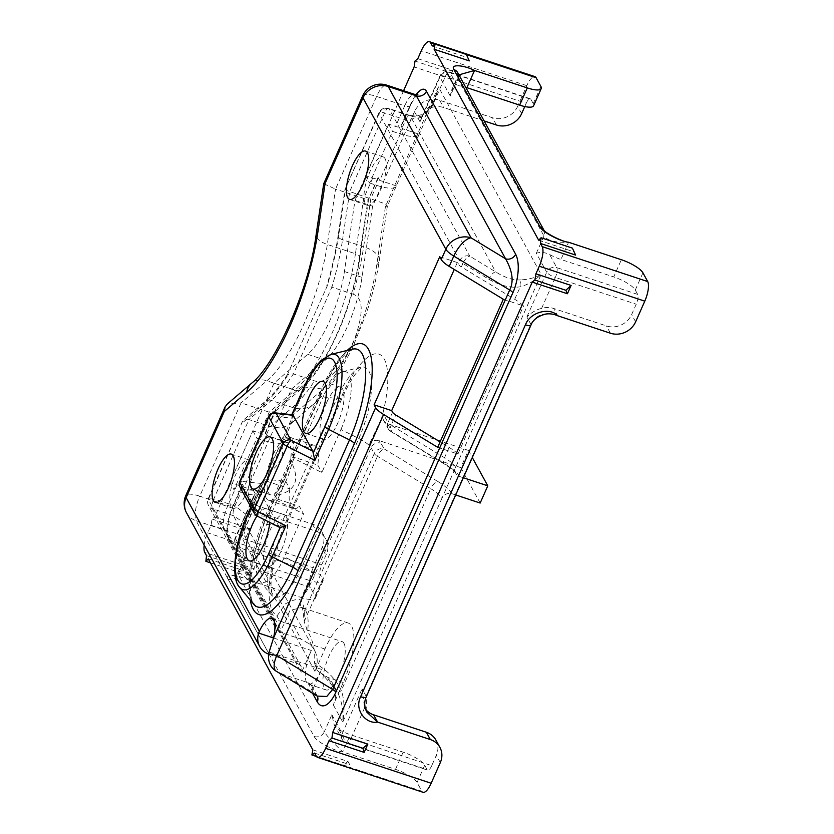 <?xml version="1.0" encoding="UTF-8"?>
<svg xmlns="http://www.w3.org/2000/svg" width="834" height="834" viewBox="0 0 834 834"><rect width="100%" height="100%" fill="white"/><g stroke="black" fill="none" stroke-linecap="round" stroke-linejoin="round"><path stroke-width="0.63" stroke-dasharray="4.17 3.13" d="M204.184 545.071A15.658 5.077 108.3 0 1 207.676 532.843L211.033 525.264L212.055 519.04L214.703 516.976L249.877 528.62L246.197 536.908L243.007 529.288L249.877 528.62M403.593 90.718L354.992 200.4L344.411 271.54A66.564 21.559 108.3 0 1 307.725 354.335L273.99 383.192L214.703 516.976M307.767 682.587L313.292 692.679L283.404 674.518L307.767 682.587A7.829 7.089 151.3 0 1 311.593 685.715A7.829 7.089 151.3 0 1 311.749 691.803L321.674 669.421A25.447 8.246 108.3 0 1 308.497 684.12A25.447 8.246 108.3 0 1 306.568 682.337A25.447 8.246 108.3 0 1 311.311 650.489L301.387 672.871A7.829 7.089 151.3 0 0 301.23 666.783A7.829 7.089 151.3 0 0 297.404 663.655L269.267 654.346A19.578 17.733 151.3 0 1 268.538 654.085M402.613 128.749L401.018 125.83A7.829 2.137 -156.1 0 1 401.144 126.674A7.829 2.137 -156.1 0 1 395.577 126.414L388.54 124.089L365.657 175.745L369.639 183.021L392.533 131.365L399.559 133.701A27.407 7.496 -156.1 0 0 419.043 134.608A27.407 7.496 -156.1 0 0 419.168 134.222L402.613 128.749L379.72 180.394L378.125 177.486A7.829 2.137 -156.1 0 1 378.25 178.33A7.829 2.137 -156.1 0 1 372.683 178.069L365.657 175.745M266.953 435.515L265.368 432.596A7.829 2.137 -156.1 0 1 265.493 433.44A7.829 2.137 -156.1 0 1 259.927 433.18L252.89 430.855L229.996 482.511L233.989 489.787L256.872 438.131L263.909 440.467A27.407 7.496 -156.1 0 0 283.393 441.374A27.407 7.496 -156.1 0 0 283.518 440.998L266.953 435.515L244.07 487.171L242.475 484.252A7.829 2.137 -156.1 0 1 242.6 485.096A7.829 2.137 -156.1 0 1 237.033 484.835L229.996 482.511M575.616 255.079L573.834 251.826L538.66 240.182M469.302 60.892L466.373 54.46M432.356 45.995L467.53 57.64M572.385 248.115L573.834 251.826M521.646 113.612L517.664 106.335L526.817 85.673A15.658 5.077 108.3 0 1 534.928 76.624M417.803 58.661L452.966 70.306L449.307 78.573L414.133 66.928M517.664 106.335A19.578 17.733 -28.7 0 1 492.446 117.73L439.695 100.268A19.578 17.733 -28.7 0 0 414.477 111.662L372.579 206.217L354.992 200.4M452.966 70.306L445.961 71.297L449.307 78.573M212.055 519.04L243.007 529.288M211.033 525.264L246.197 536.908M372.579 206.217L361.998 277.368A66.564 21.559 108.3 0 1 325.312 360.152L291.577 389.009L249.679 483.564A19.578 17.733 151.3 0 0 250.085 498.784A19.578 17.733 151.3 0 0 259.624 506.603L312.385 524.065A19.578 17.733 151.3 0 1 321.924 531.884A19.578 17.733 151.3 0 1 322.341 547.104L313.188 567.766L207.676 532.843M291.577 389.009L273.99 383.192M249.679 483.564L255.256 493.759L235.417 538.524A7.829 2.137 -156.1 0 1 235.292 537.68A7.829 2.137 -156.1 0 1 240.859 537.94A7.829 2.533 -71.7 0 0 239.4 547.74L320.287 574.511L322.685 578.879L315.054 596.101L310.269 587.365A15.658 5.077 108.3 0 1 313.188 567.766M206.509 555.642L241.683 567.287L243.455 570.529L208.292 558.895M312.823 749.829L347.986 761.473L349.769 764.715L343.181 765.331L347.986 761.473M314.595 753.081L349.769 764.715M243.872 558.926L243.893 559.802L246.572 560.844L239.4 547.74A7.829 7.089 -28.7 0 1 235.584 544.612A7.829 7.089 -28.7 0 1 235.417 538.524L245.78 557.456L243.872 558.926L237.68 572.906L238.149 574.668A7.829 7.089 -28.7 0 1 228.057 579.234L314.147 736.474C316.555 741.895 334.768 751.121 342.753 751.903L395.504 769.365A19.578 5.358 -156.1 0 1 417.083 782.469L421.858 791.205L316.347 756.282M228.057 579.234C224.273 573.354 238.232 574.782 248.699 580.099L256.33 562.877L309.08 580.339L301.449 597.561L248.699 580.099L241.193 573.875L237.68 572.906C236.001 575.251 234.854 576.304 234.239 576.086C233.76 575.231 246.395 578.41 248.699 580.099M315.054 596.101A19.578 5.358 -156.1 0 1 315.367 598.207A19.578 5.358 -156.1 0 1 301.449 597.561M241.683 567.287L237.169 571.686L243.455 570.529M210.449 562.846L237.169 571.686M316.482 756.49L343.181 765.331M423.046 792.3A15.658 5.077 108.3 0 1 421.858 791.205M245.78 557.456L238.149 574.668L324.238 731.918L331.869 714.696L334.08 724.527L339.031 729.74L346.214 742.844A7.829 2.533 -71.7 0 0 346.798 743.396A7.829 2.533 -71.7 0 0 350.853 738.872L431.741 765.643L436.328 755.312L440.31 762.589M431.741 765.643A7.829 2.533 108.3 0 1 427.696 770.168A7.829 2.533 108.3 0 1 427.102 769.615L424.704 765.247A19.578 5.358 -156.1 0 0 403.135 752.153L350.384 734.691A19.578 5.358 23.9 0 1 339.031 729.74M435.911 740.092A19.578 17.733 -28.7 0 1 436.328 755.312M364.062 706.982L366.97 712.299L366.053 696.14L362.06 688.863L364.594 707.878A19.578 17.733 151.3 0 0 365.688 709.411M343.994 643.389A25.447 8.246 108.3 0 1 340.647 671.87A25.447 8.246 108.3 0 1 326.073 689.937A25.447 8.246 108.3 0 1 324.155 688.154A25.447 8.246 108.3 0 1 327.501 659.684A25.447 8.246 108.3 0 1 342.076 641.607A25.447 8.246 108.3 0 1 343.994 643.389M455.708 494.948L452.028 493.738A7.829 7.089 151.3 0 0 441.937 498.294L541.13 274.459C535.011 280.558 528.058 284.665 520.26 286.781C510.888 288.293 500.4 285.76 488.787 279.182L462.901 263.471A7.829 3.221 121.3 0 1 469.792 256.163L389.207 108.962A7.829 2.533 108.3 0 0 388.623 108.42A7.829 7.829 0 0 0 379.001 112.673A7.829 2.137 23.9 0 0 379.126 113.518L344.995 189.401L338.093 235.782A7.829 3.503 -171.5 0 0 342.555 239.744A129.218 41.856 108.3 0 1 331.89 287.146L352.99 294.131A129.218 41.856 -71.7 0 0 363.655 246.728L342.555 239.744L349.727 191.559C345.703 190.194 344.306 189.433 345.547 189.287L338.802 234.604A137.047 44.39 108.3 0 1 327.043 286.385L287.469 374.549L293.432 373.913L314.533 380.898C326.459 384.62 339.719 370.901 354.335 339.719C363.905 312.875 363.457 297.675 352.99 294.131M333.319 704.897L342.753 722.119C343.452 710.902 341.867 701.331 338.02 693.429L336.655 690.729L321.757 673.559L327.762 677.396A27.407 24.822 151.3 0 1 332.745 683.588A27.407 24.822 151.3 0 1 333.319 704.897L343.243 682.514A45.036 14.585 -71.7 0 0 348.226 623.029A45.036 14.585 -71.7 0 0 324.906 649.029L314.991 671.412A27.407 24.822 151.3 0 0 314.418 650.103A27.407 24.822 151.3 0 0 309.424 643.911L301.064 639.178L279.963 632.193L275.793 628.419L274.563 620.392L208.375 499.493A7.829 2.137 -156.1 0 1 208.25 498.649A7.829 2.137 -156.1 0 1 213.817 498.909A7.829 2.533 108.3 0 0 212.357 508.709A7.829 7.089 -28.7 0 1 208.542 505.581A7.829 7.089 -28.7 0 1 208.375 499.493L242.558 421.233L243.403 420.096L248.959 419.596L213.817 498.909L234.917 505.894A7.829 2.533 -71.7 0 0 233.457 515.693L301.064 639.178M314.147 736.474A7.829 7.089 -28.7 0 0 324.238 731.918C327.658 736.829 333.829 743.49 342.753 751.903L350.384 734.691M246.572 560.844A19.578 5.358 -156.1 0 1 256.33 562.877M255.256 493.759L253.484 496.616L254.589 506.947A19.578 17.733 151.3 0 0 263.617 513.88L316.367 531.341A19.578 17.733 151.3 0 1 325.917 539.16A19.578 17.733 151.3 0 1 326.323 554.381L321.747 564.712A7.829 2.533 108.3 0 0 320.287 574.511M322.685 578.879A19.578 5.358 -156.1 0 1 322.998 580.996A19.578 5.358 -156.1 0 1 309.08 580.339M364.594 707.878L350.853 738.872A7.829 2.137 -156.1 0 1 342.232 733.628L362.06 688.863M366.178 696.984A7.829 2.137 -156.1 0 0 366.053 696.14L530.851 324.238C536.585 314.199 545.519 311.363 557.665 315.752L553.682 308.476L606.433 325.938A19.578 17.733 -28.7 0 0 631.651 314.543L636.227 304.212A7.829 2.533 108.3 0 0 637.687 294.412L635.289 290.044A19.578 5.358 23.9 0 0 613.72 276.94L621.351 259.718M530.977 325.083A7.829 2.137 -156.1 0 0 530.851 324.238L526.869 316.962C531.55 312.375 536.46 309.529 541.6 308.424A19.578 17.733 -28.7 0 1 553.682 308.476M526.869 316.962L546.708 272.197A7.829 2.137 23.9 0 0 555.34 277.43A7.829 2.533 -71.7 0 0 556.789 267.631A7.829 7.089 151.3 0 0 546.708 272.197L536.345 253.265C540.547 251.858 544.977 252.285 549.616 254.526A19.578 5.358 23.9 0 0 560.969 259.478L613.72 276.94M536.345 253.265L543.976 236.043C547.521 240.682 555.725 242.757 568.6 242.256L560.969 259.478M543.81 229.955A7.829 7.089 151.3 0 0 543.799 229.934L543.81 229.955A7.829 7.089 151.3 0 1 543.976 236.043L457.887 78.803L457.73 76.332L458.898 74.862M451.528 90.322L457.73 76.332L457.72 72.714A7.829 7.089 151.3 0 1 457.887 78.803L450.256 96.014L451.528 90.322L457.157 85.631A19.578 5.358 -156.1 0 1 465.706 87.289M540.891 86.455L533.26 103.677A19.578 5.358 -156.1 0 1 533.583 105.782M450.256 96.014L439.893 77.093L420.055 121.858L421.577 117.313L431.605 107.492L445.335 76.509A7.829 2.137 23.9 0 0 439.768 76.248A7.829 2.137 23.9 0 0 439.893 77.093A7.829 7.089 -28.7 0 1 449.985 72.527A7.829 2.533 -71.7 0 0 449.39 71.985A7.829 2.533 -71.7 0 0 445.335 76.509L526.223 103.28L524.774 106.543M526.223 103.28A7.829 2.533 108.3 0 1 530.278 98.756A7.829 2.533 108.3 0 1 530.872 99.309L533.26 103.677M431.605 107.492A19.578 17.733 -28.7 0 1 443.678 107.544L484.127 120.93M283.404 674.518L276.221 671.214M317.17 696.077L313.292 692.679A7.829 7.089 -28.7 0 1 317.108 695.796L317.108 695.796A7.829 7.089 -28.7 0 1 317.295 696.171M503.309 299.25L523.554 305.953A27.407 7.496 23.9 0 0 514.714 299.302L461.369 266.911L462.901 263.471A7.829 2.137 23.9 0 1 459.711 260.729L379.126 113.518A7.829 7.089 -28.7 0 1 389.207 108.962L410.307 115.947C424.016 120.232 433.399 110.547 438.434 86.892L434.253 100.278L420.534 117.625L405.668 119.919L384.568 112.934A7.829 2.137 23.9 0 0 379.001 112.673L344.995 189.401M439.726 256.747L457.303 262.564L458.189 264.17A7.829 2.137 23.9 0 0 461.369 266.911M437.694 447.326L457.939 454.03L523.554 305.953M457.939 454.03A27.407 7.496 23.9 0 0 449.099 447.378L440.091 441.905M250.794 461.702A25.447 8.246 -71.7 0 0 248.876 459.92A25.447 8.246 -71.7 0 0 234.302 477.997A25.447 8.246 -71.7 0 0 230.955 506.467A25.447 8.246 -71.7 0 0 232.874 508.25A25.447 8.246 -71.7 0 0 247.448 490.173A25.447 8.246 -71.7 0 0 250.794 461.702M457.303 262.564L454.249 269.455M340.929 429.5A43.743 14.168 -71.7 0 0 342.837 371.641A43.743 14.168 -71.7 0 0 323.112 396.974L304.045 440.018L308.153 447.514A33.287 10.779 -71.7 0 1 314.251 445.346A33.287 10.779 -71.7 0 1 317.744 465.049L293.13 456.896L294.016 458.512L321.851 472.544L340.929 429.5L358.828 438.528A53.918 17.462 -71.7 0 0 361.174 367.21A53.918 17.462 -71.7 0 0 336.873 398.423L280.412 525.837A53.918 17.462 -71.7 0 0 271.498 594.976A53.918 17.462 -71.7 0 0 302.367 565.932L358.828 438.528A19.578 5.358 -156.1 0 1 368.868 445.106L383.525 414.415A7.829 7.089 -28.7 0 0 383.692 420.503A7.829 7.089 -28.7 0 0 387.508 423.63L436.943 439.998M385.079 158.668A25.447 8.246 -71.7 0 0 383.16 156.886A25.447 8.246 -71.7 0 0 368.586 174.963A25.447 8.246 -71.7 0 0 365.24 203.433A25.447 8.246 -71.7 0 0 367.158 205.216A25.447 8.246 -71.7 0 0 381.732 187.15A25.447 8.246 -71.7 0 0 385.079 158.668M381.148 419.783A70.88 22.956 -71.7 0 0 380.606 354.909A70.88 22.956 -71.7 0 0 342.211 395.035L285.749 522.438A70.88 22.956 -71.7 0 0 277.138 615.773L285.541 603.785C293.276 599.698 298.353 598.489 300.793 600.157A52.865 17.128 -71.7 0 1 304.358 611.301L304.17 621.653L307.673 631.234A45.036 14.585 -71.7 0 0 304.942 609.612L301.449 607.538L289.878 610.488L284.79 622.925A45.036 14.585 -71.7 0 0 279.963 632.193L212.357 508.709L233.457 515.693L245.123 523.543L314.418 650.103M304.358 611.301L374.257 453.56L371.067 447.743A19.578 5.358 23.9 0 0 368.868 445.106C371.067 441.123 374.518 439.633 379.23 440.633L460.764 467.624L468.395 450.412L440.425 441.144M480.165 503.048L460.764 467.624M452.028 493.738A35.247 9.633 23.9 0 0 437.683 481.395A7.829 3.221 121.3 0 0 430.782 488.703A27.407 7.496 23.9 0 1 441.937 498.294L342.753 722.119C344.838 709.713 344.359 699.205 341.304 690.615C336.967 680.773 329.159 672.194 317.879 664.865L314.47 662.79C315.586 651.583 313.313 641.065 307.673 631.234M338.02 693.429A7.829 1.397 -24.7 0 1 341.304 690.615L430.782 488.703L377.448 456.302A7.829 3.221 -58.7 0 1 384.338 449.005L379.23 440.633M314.47 662.79L316.951 670.161L319.485 672.308C325.229 676.708 328.898 678.282 336.655 690.729L332.745 683.588M514.714 299.302L520.26 286.781A7.829 3.868 -98 0 1 521.292 279.859C528.829 279.432 535.449 277.628 541.13 274.459L438.434 86.892L385.444 206.488L376.78 264.712A101.811 32.974 -71.7 0 1 320.673 391.334L293.526 414.561L240.223 534.844L245.123 523.543L245.29 527.359L245.269 513.786L234.917 505.894L241.016 492.123L233.989 489.787M319.485 672.308L321.757 673.559M293.526 414.561L292.473 420.878L289.523 424.84L280.964 428.092L270.06 426.581L248.959 419.596L271.342 400.445L292.442 407.43L270.06 426.581L263.909 440.467M252.89 430.855L256.872 438.131M378.125 177.486L367.857 200.66L359.193 258.894A101.811 32.974 -71.7 0 1 303.086 385.506L275.939 408.733L274.793 411.673L269.236 412.173L241.099 402.864L199.743 496.188A19.578 5.358 23.9 0 0 185.826 495.532M283.518 440.998L260.625 492.644A27.407 7.496 -156.1 0 1 260.5 493.03A27.407 7.496 -156.1 0 1 241.016 492.123M314.991 671.412L240.223 534.844L245.29 527.359L260.5 493.03M287.396 375.842A137.047 44.39 108.3 0 1 263.273 405.053A7.829 6.526 -130.5 0 1 265.222 401.425A7.829 6.526 -130.5 0 1 271.342 400.445A129.218 41.856 108.3 0 0 293.432 373.913L331.89 287.146C327.762 285.822 326.157 285.562 327.043 286.385L287.469 374.549M419.168 134.222L396.275 185.878A27.407 7.496 -156.1 0 1 396.15 186.263A27.407 7.496 -156.1 0 1 376.676 185.346L369.639 183.021M385.444 206.488L387.393 206.008L382.785 203.016L349.727 191.559L384.568 112.934A7.829 2.533 108.3 0 1 388.623 108.42L409.723 115.405A7.829 2.533 108.3 0 1 410.307 115.947L495.677 271.884A7.829 3.221 121.3 0 0 488.787 279.182M388.54 124.089L392.533 131.365M378.25 178.33L367.857 200.66C369.097 200.514 367.7 199.764 363.676 198.398L335.539 189.078L327.314 244.445A109.64 35.518 108.3 0 1 266.88 380.794L241.099 402.864L227.202 404.104M396.275 185.878L379.72 180.394M323.707 183.751L335.539 189.078L376.593 96.442A19.578 6.338 108.3 0 1 386.736 85.141M186.555 512.868A19.578 17.733 151.3 0 0 196.094 520.687L269.267 654.346M260.625 492.644L244.07 487.171M362.686 95.795A19.578 5.358 -156.1 0 1 376.593 96.442L404.73 105.751L395.577 126.414M521.292 279.859C513.723 280.516 505.185 277.858 495.677 271.884L469.792 256.163A7.829 7.089 151.3 0 0 459.711 260.729L458.189 264.17M463.339 477.736L459.659 476.516A7.829 7.089 -28.7 0 1 455.833 473.389A7.829 7.089 -28.7 0 1 455.677 467.301A27.407 7.496 23.9 0 0 444.522 457.71L391.177 425.309L395.754 414.978M468.395 450.412L472.294 457.522M304.045 440.018L282.643 437.746L280.547 442.479C285.635 454.134 280.922 464.757 266.432 474.348L264.336 479.07L265.212 480.686A33.287 10.779 -71.7 0 0 268.715 500.39A33.287 10.779 -71.7 0 0 274.813 498.221L275.7 499.837L303.545 513.869L299.437 506.374L274.813 498.221M264.336 479.07L285.728 481.333L266.651 524.377A43.743 14.168 -71.7 0 0 259.426 580.474A43.743 14.168 -71.7 0 0 284.467 556.914L303.545 513.869M308.153 447.514L283.529 439.362A33.287 10.779 108.3 0 1 289.627 437.193A33.287 10.779 108.3 0 1 293.13 456.896M266.432 474.348A33.287 10.779 108.3 0 1 280.547 442.479M277.795 495.104C295.236 490.903 299.948 480.28 291.921 463.245A33.287 10.779 108.3 0 1 277.795 495.104L275.7 499.837M285.728 481.333L289.836 488.839L265.212 480.686M289.836 488.839A33.287 10.779 -71.7 0 0 293.328 508.542A33.287 10.779 -71.7 0 0 299.437 506.374M317.744 465.049L321.851 472.544M282.643 437.746L283.529 439.362M294.016 458.512L291.921 463.245M284.748 478.987A27.407 8.882 108.3 0 1 270.56 494.812A27.407 8.882 108.3 0 1 273.594 458.606A27.407 8.882 108.3 0 1 287.782 442.771A27.407 8.882 108.3 0 1 284.748 478.987M286.239 516.538A27.407 8.882 -71.7 0 0 284.175 514.63A27.407 8.882 -71.7 0 0 268.475 534.083A27.407 8.882 -71.7 0 0 264.878 564.754A27.407 8.882 -71.7 0 0 266.943 566.672A27.407 8.882 -71.7 0 0 282.643 547.208A27.407 8.882 -71.7 0 0 286.239 516.538M326.438 403.041A27.407 8.882 -71.7 0 0 323.404 439.257A27.407 8.882 -71.7 0 0 337.603 423.432A27.407 8.882 -71.7 0 0 340.637 387.216A27.407 8.882 -71.7 0 0 326.438 403.041M239.921 486.931A5.869 5.317 151.3 0 0 242.777 489.277L257.372 515.923L279.244 526.952L259.593 491.049L259.614 487.337L262.793 483.605L241.401 481.343A5.869 1.605 23.9 0 0 239.702 481.729M279.244 526.952L280.245 527.515M269.799 522.438A27.407 8.882 -71.7 0 0 268.652 510.721A27.407 8.882 -71.7 0 0 266.588 508.803A27.407 8.882 -71.7 0 0 257.028 516.006A5.869 1.011 116.8 0 0 257.372 515.923A5.869 5.317 -28.7 0 1 254.506 513.577M293.161 415.29L292.171 414.727L291.577 415.228L291.827 414.654M292.181 414.696L291.785 418.178L270.393 415.916A5.869 4.306 96 0 1 274.678 412.84M268.694 416.302A5.869 1.605 -156.1 0 1 270.393 415.916L241.401 481.343A5.869 4.306 96 0 0 242.777 489.277L259.593 491.049M445.961 71.297L415.009 61.049M242.475 484.252L233.322 504.914A27.407 8.882 108.3 0 0 228.214 539.212L301.387 672.871M311.749 691.803L312.562 693.283M401.018 125.83L410.172 105.167A27.407 8.882 108.3 0 1 416.103 94.69M275.939 408.733L265.368 432.596M466.467 54.669L434.9 44.223M526.817 85.673L421.306 50.749M310.269 587.365L204.757 552.442M417.083 782.469L424.704 765.247M331.869 714.696L342.232 733.628A7.829 7.089 151.3 0 0 342.388 739.716A7.829 7.089 151.3 0 0 346.214 742.844L427.102 769.615M414.477 111.662L420.055 121.858M254.589 506.947L240.859 537.94L321.747 564.712M259.624 506.603L263.617 513.88M312.385 524.065L316.367 531.341M322.341 547.104L326.323 554.381M395.504 769.365L403.135 752.153M610.415 333.214L606.433 325.938M635.633 321.82L631.651 314.543M635.289 290.044L642.92 272.822M637.687 294.412L556.789 267.631L549.616 254.526M541.6 308.424L555.34 277.43L636.227 304.212M496.438 125.006L492.446 117.73M439.695 100.268L443.678 107.544M457.157 85.631L449.985 72.527L530.872 99.309M361.998 277.368L344.411 271.54M325.312 360.152L307.725 354.335M269.319 652.094L321.674 669.421M273.542 637.989L311.311 650.489M228.214 539.212A7.829 7.089 151.3 0 0 228.047 533.124A7.829 7.089 151.3 0 0 224.231 529.997L297.404 663.655M237.033 484.835L227.88 505.498A19.578 6.338 108.3 0 0 224.231 529.997L196.094 520.687A19.578 6.338 108.3 0 1 199.743 496.188L227.88 505.498A7.829 2.137 23.9 0 0 233.447 505.758A7.829 2.137 23.9 0 0 233.322 504.914M347.225 350.436A75.394 24.426 -71.7 0 0 323.707 387.529L267.245 514.943A75.394 24.426 -71.7 0 0 250.304 600.115M348.226 623.029L301.835 607.517A7.829 7.266 140 0 1 300.793 600.157A70.88 22.956 -71.7 0 0 314.606 575.147L371.067 447.743A7.829 7.089 -28.7 0 1 381.148 443.177M459.659 476.516A35.247 9.633 23.9 0 0 445.314 464.184L391.97 431.783A7.829 7.089 -28.7 0 1 388.154 428.666A7.829 7.089 -28.7 0 1 387.987 422.567L383.525 414.415M387.508 423.63L391.97 431.783A7.829 3.221 -58.7 0 1 390.958 431.595A7.829 3.221 -58.7 0 1 391.177 425.309A7.829 2.137 -156.1 0 1 387.987 422.567L392.564 412.246M263.273 405.053L242.256 423.036M284.79 622.925A7.829 4.149 30.6 0 1 277.138 615.773A52.865 17.128 -71.7 0 0 274.563 620.392M304.17 621.653L377.448 456.302A7.829 2.137 23.9 0 1 374.257 453.56A7.829 7.089 -28.7 0 1 384.338 449.005L437.683 481.395M303.753 617.546C302.951 609.956 302.304 606.61 301.835 607.517A7.829 7.266 140 0 0 304.942 609.612M266.651 524.377L280.412 525.837A19.578 5.358 23.9 0 0 286.062 524.555A19.578 5.358 23.9 0 0 285.749 522.438M314.606 575.147A19.578 5.358 23.9 0 0 302.367 565.932L284.467 556.914M445.314 464.184A7.829 3.221 -58.7 0 1 444.303 463.985A7.829 3.221 -58.7 0 1 444.522 457.71L449.099 447.378M343.243 682.514L327.762 677.396M324.906 649.029L309.424 643.911M303.086 385.506A7.829 6.526 -130.5 0 1 301.137 389.134A7.829 6.526 -130.5 0 1 295.017 390.114L269.236 412.173L259.927 433.18M320.673 391.334A27.407 22.852 -130.5 0 1 313.865 404.01A27.407 22.852 -130.5 0 1 292.442 407.43A129.218 41.856 -71.7 0 0 314.533 380.898M338.802 234.604A7.829 3.503 -171.5 0 0 338.093 235.782C335.695 251.847 331.901 268.579 326.719 285.989M399.559 133.701L405.668 119.919A7.829 2.533 108.3 0 1 409.723 115.405L416.531 116.124L421.816 114.539C427.321 111.547 431.459 106.794 434.253 100.278L419.043 134.608M376.676 185.346L370.828 198.544L363.655 246.728A27.407 12.249 -171.5 0 1 379.272 260.594A27.407 12.249 -171.5 0 1 376.78 264.712M372.683 178.069L363.676 198.398L355.44 253.755L327.314 244.445A19.578 8.757 -171.5 0 1 316.159 234.531M359.193 258.894A7.829 3.503 -171.5 0 0 359.902 257.716A7.829 3.503 -171.5 0 0 355.44 253.755A109.64 35.518 -71.7 0 1 295.017 390.114L266.88 380.794A19.578 16.326 -130.5 0 0 251.576 383.244M410.172 105.167A7.829 2.137 -156.1 0 1 410.297 106.012A7.829 2.137 -156.1 0 1 404.73 105.751A19.578 6.338 108.3 0 1 414.873 94.45M316.951 670.161A7.829 3.221 -58.7 0 1 317.879 664.865M323.112 396.974L336.873 398.423A19.578 5.358 23.9 0 0 342.524 397.14A19.578 5.358 23.9 0 0 342.211 395.035M259.207 489.099L251.117 507.374M262.793 483.605L249.064 514.599A5.869 1.605 23.9 0 0 247.364 514.985M331.108 354.335A56.743 18.379 -71.7 0 0 305.525 387.184L291.785 418.178M239.681 587.365A56.743 18.379 -71.7 0 1 249.064 514.599L265.108 516.298A68.617 22.226 -71.7 0 0 253.776 604.285C254.172 604.514 249.658 602.002 250.377 581.371C251.753 560.802 257.425 538.941 267.37 515.787A7.829 2.137 -156.1 0 1 265.108 516.298L321.57 388.884L305.525 387.184A5.869 1.605 23.9 0 0 303.826 387.57M323.707 387.529A7.829 2.137 -156.1 0 1 323.832 388.373C329.482 375.769 335.299 365.803 341.283 358.484L345.974 353.428L352.501 349.165A68.617 22.226 -71.7 0 0 321.57 388.884A7.829 2.137 -156.1 0 0 323.832 388.373L267.37 515.787A7.829 2.137 -156.1 0 0 267.245 514.943M253.484 496.616L235.292 537.68A7.829 7.829 0 0 0 235.584 544.612L243.893 559.802M250.085 498.784L254.078 506.092M321.924 531.884L325.917 539.16M322.998 580.996L315.367 598.207M334.08 724.527L342.388 739.716A7.829 7.829 0 0 0 346.798 743.396L427.696 770.168M530.278 98.756L449.39 71.985A7.829 7.829 0 0 0 439.768 76.248L421.577 117.313M308.497 684.12L326.073 689.937M271.738 618.328L342.076 641.607M311.593 685.715L317.42 696.265M248.876 459.92L231.289 454.103M232.874 508.25L215.287 502.433M383.16 156.886L365.573 151.069M367.158 205.216L349.582 199.399M342.837 371.641L362.342 366.814L355.597 373.903C351.239 379.689 346.881 387.435 342.524 397.14L286.062 524.555C280.631 536.929 276.534 549.616 273.781 562.627C271.947 571.624 271.019 579.338 271.008 585.781L272.197 595.987L259.426 580.474M242.558 421.233L208.25 498.649A7.829 7.829 0 0 0 208.542 505.581L275.793 628.419M292.473 420.878L283.393 441.374M387.393 206.008L379.272 260.594C376.739 277.388 372.558 294.6 366.731 312.239L352.146 348.821L337.228 375.998C330.024 387.362 322.237 396.703 313.865 404.01L289.523 424.84M287.584 374.33C279.713 386.392 272.259 395.42 265.222 401.425L243.403 420.096M396.15 186.263L387.372 206.081M368.409 200.525L359.902 257.716C356.118 282.257 348.998 306.818 338.531 331.4L328.513 352.188L320.621 365.615C314.209 375.613 307.715 383.452 301.137 389.134L274.793 411.673M301.23 666.783L228.078 533.176C226.587 528.13 229.048 515.558 233.447 505.758L242.6 485.096M275.637 410.536L265.493 433.44M417.844 94.409C416.229 96.223 415.436 95.378 410.297 106.012L401.144 126.674M455.833 473.389C454.082 471.669 456.396 471.971 444.303 463.985L390.958 431.595A7.829 7.829 0 0 1 388.154 428.666L383.692 420.503M314.251 445.346L289.627 437.193M293.328 508.542L268.715 500.39M323.404 439.257L305.828 433.44M340.637 387.216L323.05 381.399M250.909 506.999L259.614 487.337M270.56 494.812L252.973 488.995M287.782 442.771L270.195 436.953M284.175 514.63L266.588 508.803M266.943 566.672L249.366 560.844"/><path stroke-width="1.25" d="M365.688 709.411A19.578 17.733 151.3 0 0 373.611 714.811L426.372 732.273L430.354 739.56A19.578 17.733 -28.7 0 1 439.893 747.368A19.578 17.733 -28.7 0 1 440.31 762.589L431.157 783.251L325.646 748.327L329.003 740.759L331.942 738.027L332.672 732.461L532.248 282.101L567.422 293.745L571.092 285.447L565.848 290.274L567.422 293.745M325.646 748.327A15.658 5.077 108.3 0 1 317.535 757.376A15.658 5.077 108.3 0 1 316.347 756.282L314.595 753.081L311.885 754.968L312.823 749.829L208.292 558.895L205.873 561.324L210.449 562.846M204.184 545.071A15.658 5.077 108.3 0 0 204.757 552.442L206.509 555.642L205.873 561.324M525.42 324.822A7.829 2.137 -156.1 0 0 530.977 325.083L366.178 696.984A7.829 2.137 -156.1 0 1 360.611 696.724L525.42 324.822C530.643 311.228 550.805 307.339 557.665 315.752L610.415 333.214A19.578 17.733 -28.7 0 0 635.633 321.82L644.786 301.157A15.658 5.077 108.3 0 0 647.705 281.558L542.194 246.635L540.442 243.434L541.089 237.753L538.66 240.182L434.128 49.248L435.067 44.108L432.356 45.995L430.605 42.795A15.658 5.077 108.3 0 0 429.416 41.7A15.658 5.077 108.3 0 0 421.306 50.749L417.803 58.661L415.009 61.049L414.133 66.928L403.593 90.718M542.194 246.635A15.658 5.077 108.3 0 1 539.275 266.234L535.918 273.813L534.896 280.036L532.248 282.101M317.295 696.171A7.829 7.089 -28.7 0 1 317.274 701.894C323.05 711.642 331.953 701.561 335.852 692.199L512.858 292.744C517.038 283.894 521.031 264.868 515.652 254.224L426.435 91.26A27.407 8.882 108.3 0 0 416.103 94.69M329.003 740.759L364.166 752.393L367.846 744.105L332.672 732.461M535.918 273.813L571.092 285.447M360.611 696.724C354.002 709.859 366.001 724.392 377.604 722.098L373.611 714.811M430.354 739.56L377.604 722.098L366.97 712.299C364.281 707.201 364.01 702.092 366.178 696.984M364.166 752.393L362.894 748.265L367.846 744.105M331.942 738.027L362.894 748.265M534.896 280.036L565.848 290.274M434.128 49.248L469.302 60.892L466.373 54.46L435.067 44.108M453.904 69.587A7.829 7.089 151.3 0 1 457.72 72.714L543.799 229.934A7.829 7.089 151.3 0 0 539.994 226.827L453.904 69.587C450.12 63.707 464.069 65.135 474.536 70.452L527.297 87.914A19.578 5.358 -156.1 0 0 541.214 88.571A19.578 5.358 -156.1 0 0 540.891 86.455L536.116 77.718L466.467 54.669M539.994 226.827C542.392 232.248 560.604 241.474 568.6 242.256L621.351 259.718A19.578 5.358 23.9 0 1 642.92 272.822L647.705 281.558M540.442 243.434L575.616 255.079L572.385 248.115L541.089 237.753M429.416 41.7L534.928 76.624A15.658 5.077 108.3 0 1 536.116 77.718M311.885 754.968L316.482 756.49M431.157 783.251A15.658 5.077 108.3 0 1 423.046 792.3L317.535 757.376M426.372 732.273A19.578 17.733 -28.7 0 1 435.911 740.092L439.893 747.368M458.898 74.862L474.536 70.452L466.904 87.674L519.665 105.136A19.578 5.358 -156.1 0 0 533.583 105.782L541.214 88.571M465.706 87.289A19.578 5.358 -156.1 0 1 466.904 87.674M524.774 106.543L521.646 113.612A19.578 17.733 -28.7 0 1 496.438 125.006L484.127 120.93M259.728 646.527A19.578 17.733 151.3 0 1 258.644 633.058L259.332 631.338A25.447 8.246 108.3 0 1 271.738 618.328A25.447 8.246 108.3 0 1 273.656 620.11A25.447 8.246 108.3 0 1 273.521 638.083L268.558 653.814C267.912 661.8 270.466 667.607 276.221 671.214A19.578 8.059 -58.7 0 1 276.794 655.524L383.609 414.477L437.694 447.326L503.309 299.25L449.234 266.411L453.811 256.08A19.578 5.358 23.9 0 1 445.836 249.22A19.578 17.733 -28.7 0 1 471.054 237.826L388.206 86.507A19.578 17.733 151.3 0 0 362.998 97.901A19.578 5.358 -156.1 0 1 362.686 95.795L323.707 183.751L316.159 234.531C309.08 290.503 274.313 366.043 251.576 383.244L227.202 404.104L225.086 406.94L185.826 495.532A19.578 5.358 23.9 0 0 186.138 497.648A19.578 17.733 151.3 0 0 186.555 512.868L259.728 646.527A19.578 17.733 151.3 0 0 268.538 654.085M335.852 692.199A7.829 2.137 23.9 0 0 332.662 689.457L326.74 696.505L317.17 696.088L276.221 671.214M268.558 653.814L276.794 655.524L332.662 689.457L509.678 290.003L453.811 256.08A19.578 8.059 121.3 0 1 471.054 237.826L505.571 258.79C512.566 271.175 513.932 281.579 509.678 290.003A7.829 2.137 -156.1 0 1 512.858 292.744M273.521 638.083L375.644 407.628L374.101 404.813L439.726 256.747L441.259 259.551A19.578 5.358 23.9 0 0 449.234 266.411M375.644 407.628A19.578 5.358 23.9 0 0 383.609 414.477M374.101 404.813L391.688 410.641L392.564 412.246A7.829 2.137 23.9 0 0 395.754 414.978L440.091 441.905M367.492 152.851A25.447 8.246 -71.7 0 0 365.573 151.069A25.447 8.246 -71.7 0 0 350.999 169.135A25.447 8.246 -71.7 0 0 347.653 197.616A25.447 8.246 -71.7 0 0 349.582 199.399A25.447 8.246 -71.7 0 0 364.145 181.322A25.447 8.246 -71.7 0 0 367.492 152.851M233.207 455.885A25.447 8.246 -71.7 0 0 231.289 454.103A25.447 8.246 -71.7 0 0 216.715 472.169A25.447 8.246 -71.7 0 0 213.368 500.65A25.447 8.246 -71.7 0 0 215.287 502.433A25.447 8.246 -71.7 0 0 229.861 484.356A25.447 8.246 -71.7 0 0 233.207 455.885M454.249 269.455L391.688 410.641M455.708 494.948L480.165 503.048L487.786 485.826L472.294 457.522M441.259 259.551L445.836 249.22L362.998 97.901L325.104 183.407L323.728 183.699M325.104 183.407L317.942 231.591A129.218 41.856 108.3 0 1 246.718 392.303L224.336 411.454L225.086 406.94M440.425 441.144L436.943 439.998M463.339 477.736L487.786 485.826M308.861 397.224A27.407 8.882 -71.7 0 0 305.828 433.44A27.407 8.882 -71.7 0 0 320.016 417.605A27.407 8.882 -71.7 0 0 323.05 381.399A27.407 8.882 -71.7 0 0 308.861 397.224M251.117 507.374L247.458 515.62A51.656 16.732 -71.7 0 0 237.846 580.255A51.656 16.732 -71.7 0 0 268.496 554.037L280.245 527.515L279.244 526.952L280.245 527.515L285.895 525.806L272.165 556.799L293.047 567.329L349.509 439.914A68.617 22.226 -71.7 0 0 352.501 349.165L331.108 354.335A56.743 18.379 -71.7 0 1 328.627 429.385A5.869 1.605 -156.1 0 1 324.947 426.622A51.656 16.732 -71.7 0 0 334.57 361.987A51.656 16.732 -71.7 0 0 303.92 388.206L292.181 414.696L293.161 415.29L292.171 414.727M279.692 527.432L257.018 516.006A5.869 5.869 0 0 1 254.506 513.577A5.869 5.317 -28.7 0 1 254.38 509.011A5.869 1.605 23.9 0 0 258.06 511.774A5.869 1.011 116.8 0 0 257.018 516.006A27.407 8.882 -71.7 0 0 247.291 558.936A27.407 8.882 -71.7 0 0 249.366 560.844A27.407 8.882 -71.7 0 0 261.407 549.439A27.407 8.882 -71.7 0 0 269.799 522.438M285.895 525.806L258.06 511.774L287.052 446.346A5.869 1.605 -156.1 0 1 283.383 443.584A5.869 5.317 -28.7 0 1 290.941 440.164L312.813 451.194L293.161 415.29L276.356 413.518A5.869 5.317 151.3 0 0 268.788 416.937A5.869 1.605 -156.1 0 1 268.694 416.302L239.702 481.729A5.869 1.605 23.9 0 0 239.796 482.365A5.869 5.317 151.3 0 0 239.921 486.931L254.506 513.577M312.813 451.194L314.887 460.378L328.627 429.385L349.509 439.914A7.829 2.137 23.9 0 1 354.408 443.605A75.394 24.426 -71.7 0 0 371.985 363.645A75.394 24.426 -71.7 0 0 347.225 350.436M256.007 452.779A27.407 8.882 -71.7 0 0 252.973 488.995A27.407 8.882 -71.7 0 0 267.161 473.17A27.407 8.882 -71.7 0 0 270.195 436.953A27.407 8.882 -71.7 0 0 256.007 452.779M312.562 693.283L317.274 701.894M644.786 301.157L539.275 266.234M434.9 44.223L430.605 42.795M527.297 87.914L519.665 105.136M258.644 633.058L273.542 637.989M224.336 411.454L186.138 497.648L259.332 631.338M250.304 600.115A75.394 24.426 -71.7 0 0 297.947 571.009L354.408 443.605M317.942 231.591A19.578 8.757 -171.5 0 0 316.159 234.531M246.718 392.303A19.578 16.326 -130.5 0 1 251.576 383.244M362.686 95.795A19.578 19.578 0 0 1 386.736 85.141A19.578 6.338 108.3 0 1 388.206 86.507L416.343 95.816A7.829 7.089 151.3 0 0 426.435 91.26M515.652 254.224A7.829 7.089 -28.7 0 1 505.571 258.79L416.343 95.816A19.578 6.338 108.3 0 0 414.873 94.45L417.844 94.409M313.198 453.143L324.947 426.622M250.909 506.999L247.364 514.985A5.869 1.605 23.9 0 0 247.458 515.62M291.827 414.654L303.826 387.57A5.869 1.605 23.9 0 0 303.92 388.206M297.947 571.009A7.829 2.137 23.9 0 0 293.047 567.329A68.617 22.226 -71.7 0 1 253.776 604.285L239.681 587.365A56.743 18.379 -71.7 0 0 272.165 556.799A5.869 1.605 -156.1 0 1 268.496 554.037M292.4 414.717L274.678 412.84A5.869 4.306 96 0 1 276.356 413.518L290.941 440.164A5.869 1.011 116.8 0 0 287.052 446.346L314.887 460.378M239.796 482.365L254.38 509.011L283.383 443.584L268.788 416.937L239.796 482.365M530.977 325.083C533.072 319.641 538.076 315.961 545.989 314.043C553.338 312.875 559.854 316.868 557.665 315.752M543.81 229.955L543.789 229.934C543.914 232.29 562.908 242.173 568.6 242.256M185.826 495.532A19.578 19.578 0 0 0 186.555 512.868M386.736 85.141L414.873 94.45M303.826 387.57C307.673 378.917 311.822 371.683 316.294 365.876L321.361 360.194L331.108 354.335M247.364 514.985C234.406 543.195 230.695 579.13 239.681 587.365M239.702 481.729A5.869 5.869 0 0 0 239.921 486.931M274.678 412.84A5.869 5.869 0 0 0 268.694 416.302"/></g></svg>
